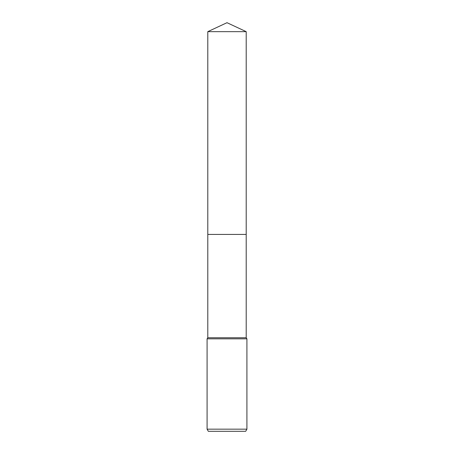 <?xml version="1.0" encoding="UTF-8"?>
<svg xmlns="http://www.w3.org/2000/svg" width="454" height="454" viewBox="0 0 454 454"><rect width="100%" height="100%" fill="white"/><g stroke="black" fill="none" stroke-linecap="round" stroke-linejoin="round"><path stroke-width="0.68" d="M207.796 31.655L246.204 31.655L227 22.7L207.796 31.655L207.796 234.417L246.204 234.417L246.204 337.753L246.914 338.826L246.914 429.166L207.086 429.166L208.318 431.3L245.682 431.3L246.914 429.166M246.204 31.655L246.204 234.417L207.796 234.417L207.796 337.753L246.204 337.753M207.796 337.753L207.086 338.826L246.914 338.826M207.086 338.826L207.086 429.166"/></g></svg>
